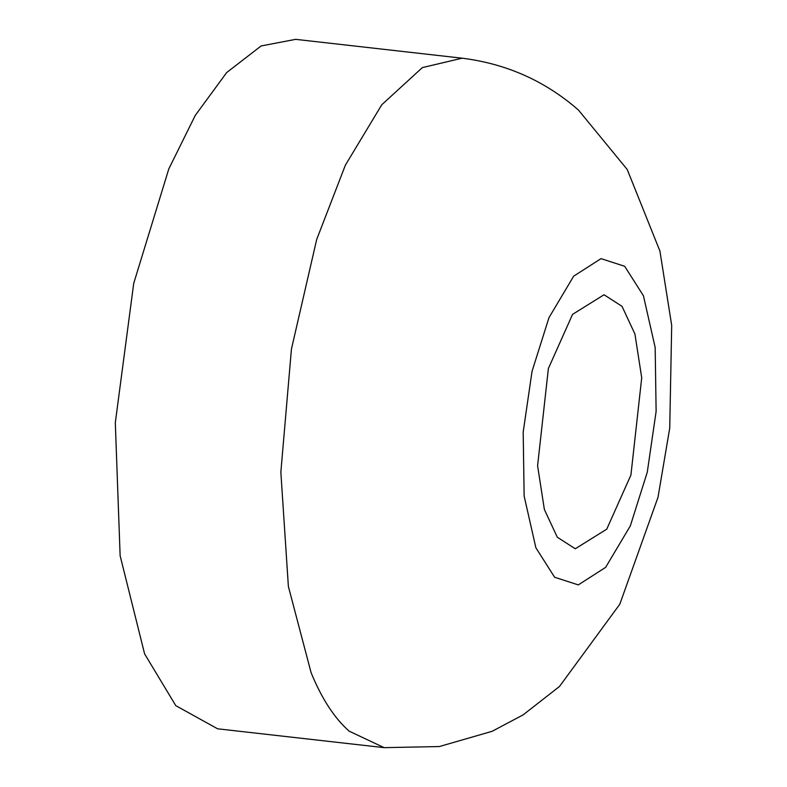 <?xml version="1.0" encoding="UTF-8"?>
<svg xmlns="http://www.w3.org/2000/svg" width="787" height="787" viewBox="0 0 787 787"><rect width="100%" height="100%" fill="white"/><g stroke="black" fill="none" stroke-linecap="round" stroke-linejoin="round"><path stroke-width="1.18" d="M554.619 577.245L578.288 584.898L605.616 567.378L630.328 525.893L647.268 472.21L656.122 411.434L655.168 347.49L643.441 295.774L624.691 266.291L601.022 258.638L573.693 276.158L548.982 317.643L532.042 371.326L523.188 432.102L524.142 496.046L535.868 547.762L554.619 577.245M548.382 368.523L537.59 465.747L544.378 509.504L557.294 537.216L575.267 548.775L606.757 529.159L630.928 475.014L641.72 377.79L634.932 334.032L622.015 306.32L604.032 294.761L572.552 314.377L548.382 368.523M144.601 653.879L175.796 705.654L217.596 728.801L384.125 747.65L349.172 731.162C334.455 718.197 321.765 698.718 311.111 672.718L288.376 586.433L280.851 472.19L291.426 349.133L316.689 239.474L345.385 165.132L381.793 104.74L422.344 67.603L462.156 58.199L295.646 39.35L261.127 45.951L226.695 72.542L195.245 115.433L168.792 168.939L133.721 283.359L115.305 422.727L120.136 555.74L144.601 653.879M384.125 747.65L439.343 746.548L492.15 731.3L523.178 714.832L559.468 686.49L619.802 604.229L658.03 497.217L669.737 428.02L671.695 325.405L659.929 251.092L627.229 169.5L578.455 110.062C545.273 81.041 506.513 63.757 462.156 58.199"/></g></svg>
